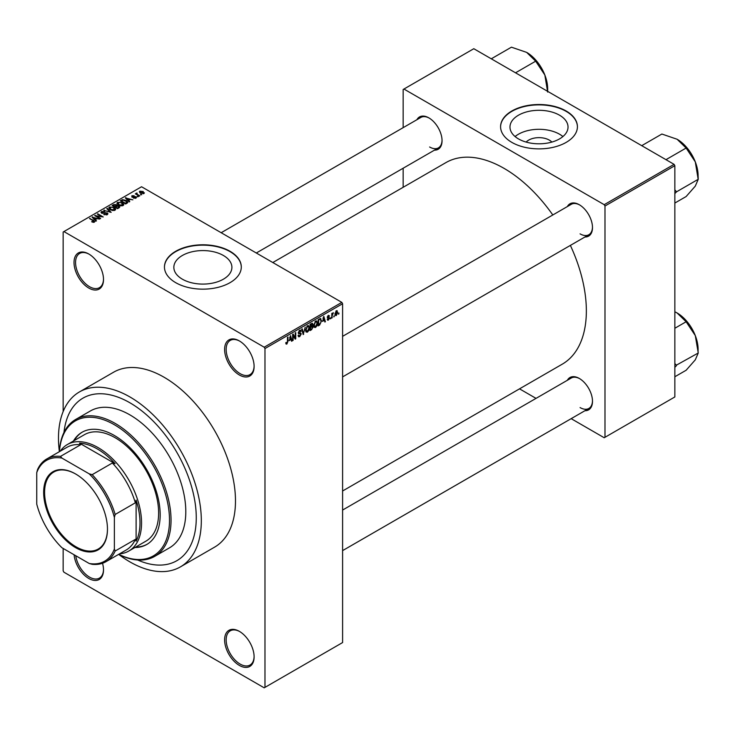 <?xml version="1.0" encoding="UTF-8"?>
<svg xmlns="http://www.w3.org/2000/svg" width="735" height="735" viewBox="0 0 735 735"><rect width="100%" height="100%" fill="white"/><g stroke="black" fill="none" stroke-linecap="round" stroke-linejoin="round"><path stroke-width="1.1" d="M239.362 374.988A20.856 12.045 60 0 1 224.607 349.447A20.856 12.045 60 0 1 239.362 340.93L239.362 340.93A20.856 12.045 60 0 1 254.108 366.471A20.856 12.045 60 0 1 239.362 374.988M239.757 341.159A19.762 11.411 -120 0 0 230.257 340.397A19.762 11.411 -120 0 0 227.225 356.227A19.762 11.411 -120 0 0 240.134 373.646A19.762 11.411 -120 0 0 250.019 374.62A19.762 11.411 -120 0 0 254.108 366.012M239.362 665.414A20.856 12.045 60 0 1 224.607 639.873A20.856 12.045 60 0 1 239.362 631.356L239.362 631.356A20.856 12.045 60 0 1 254.108 656.897A20.856 12.045 60 0 1 239.362 665.414M239.757 631.586A19.762 11.411 -120 0 0 230.257 630.823A19.762 11.411 -120 0 0 227.225 646.653A19.762 11.411 -120 0 0 240.134 664.072A19.762 11.411 -120 0 0 250.019 665.046A19.762 11.411 -120 0 0 254.108 656.438M102.523 563.258A20.856 12.045 60 0 1 103.506 569.956A20.856 12.045 60 0 1 88.76 578.463A20.856 12.045 60 0 1 74.097 554.76M75.76 555.724A19.762 11.411 -120 0 0 89.541 577.122A19.762 11.411 -120 0 0 99.418 578.105A19.762 11.411 -120 0 0 103.506 569.496M88.76 288.037A20.856 12.045 60 0 1 74.014 262.496A20.856 12.045 60 0 1 88.76 253.979L88.76 253.979A20.856 12.045 60 0 1 103.506 279.53A20.856 12.045 60 0 1 88.76 288.037M89.156 254.209A19.762 11.411 -120 0 0 79.656 253.446A19.762 11.411 -120 0 0 76.624 269.286A19.762 11.411 -120 0 0 89.541 286.696A19.762 11.411 -120 0 0 99.418 287.679A19.762 11.411 -120 0 0 103.506 279.07M526.15 142.085A14.581 8.416 180 0 1 549.311 140.109A14.581 8.416 180 0 1 551.856 142.085M559.528 115.202A29.023 16.758 0 0 0 527.895 111.573A29.023 16.758 0 0 0 509.98 127.054A29.023 16.758 0 0 0 518.478 138.906A29.023 16.758 0 0 0 550.111 142.535A29.023 16.758 0 0 0 568.026 127.054A29.023 16.758 0 0 0 559.528 115.202M562.918 136.554A29.023 16.758 0 0 0 559.528 134.211A29.023 16.758 0 0 0 515.097 136.554M566.17 111.013A38.422 22.188 0 0 0 524.303 106.198A38.422 22.188 0 0 0 500.581 126.696A38.422 22.188 0 0 0 511.836 142.379A38.422 22.188 0 0 0 553.712 147.193A38.422 22.188 0 0 0 577.425 126.696A38.422 22.188 0 0 0 566.17 111.013M577.425 126.879A38.422 22.188 0 0 0 566.17 111.371A38.422 22.188 0 0 0 524.441 106.529A38.422 22.188 0 0 0 500.581 126.879M182.353 279.181A29.023 16.758 180 0 1 173.846 267.338A29.023 16.758 180 0 1 191.771 251.857A29.023 16.758 180 0 1 223.403 255.486A29.023 16.758 180 0 1 231.902 267.338A29.023 16.758 180 0 1 213.986 282.819A29.023 16.758 180 0 1 182.353 279.181M230.046 251.287A38.422 22.188 0 0 0 188.169 246.482A38.422 22.188 0 0 0 164.447 266.98A38.422 22.188 0 0 0 175.702 282.663A38.422 22.188 0 0 0 217.578 287.468A38.422 22.188 0 0 0 241.3 266.98A38.422 22.188 0 0 0 230.046 251.287M241.3 267.154A38.422 22.188 0 0 0 230.046 251.646A38.422 22.188 0 0 0 188.316 246.804A38.422 22.188 0 0 0 164.447 267.154M567.356 206.572A18.66 10.777 60 0 1 579.29 204.725L579.29 204.725A18.66 10.777 60 0 1 592.493 227.584A18.66 10.777 60 0 1 584.922 236.992M579.685 204.964A17.567 10.143 -120 0 0 571.288 204.302L342.602 336.336M416.91 119.713A18.66 10.777 60 0 1 428.845 117.866A18.66 10.777 60 0 1 428.854 117.866L428.845 117.866M429.24 118.105A17.567 10.143 -120 0 0 420.843 117.444L221.171 232.719M567.356 380.289A18.66 10.777 60 0 1 579.29 378.442L579.29 378.442A18.66 10.777 60 0 1 592.493 401.301A18.66 10.777 60 0 1 584.922 410.718M579.685 378.681A17.567 10.143 -120 0 0 571.288 378.02L342.602 510.053M59.37 451.685A79.04 45.634 60 0 1 75.631 419.483A79.04 45.634 60 0 1 115.156 423.397A79.04 45.634 60 0 1 166.79 493.047A79.04 45.634 60 0 1 154.672 556.386A79.04 45.634 60 0 1 118.657 554.365A100.998 58.313 -120 0 0 129.902 561.88A100.998 58.313 -120 0 0 180.406 566.887A100.998 58.313 -120 0 0 195.887 485.954A100.998 58.313 -120 0 0 129.902 396.946A100.998 58.313 -120 0 0 79.408 391.948A100.998 58.313 -120 0 0 59.37 451.658M180.406 566.887L214.556 547.162A100.998 58.313 -120 0 0 230.046 466.229A100.998 58.313 -120 0 0 164.061 377.23A100.998 58.313 -120 0 0 113.557 372.232L79.408 391.948M342.602 490.989L562.257 364.174A116.369 67.188 -120 0 0 570.369 245.398M552.803 214.969A116.369 67.188 -120 0 0 504.072 168.379A116.369 67.188 -120 0 0 445.888 162.619L272.814 262.533M129.902 402.78A93.869 54.197 -120 0 0 82.972 398.131A93.869 54.197 -120 0 0 63.982 432.428A93.869 54.197 -120 0 1 82.972 398.131A93.869 54.197 -120 0 1 129.902 402.78A93.869 54.197 -120 0 1 191.219 485.495A93.869 54.197 -120 0 1 176.832 560.704A93.869 54.197 -120 0 0 191.219 485.495A93.869 54.197 -120 0 0 129.902 402.78M334.278 315.71L333.782 316.886L334.278 315.71M332.303 315.379L331.807 318.025L331.807 313.468L332.303 313.183L332.303 313.909L333.359 312.733L332.303 315.379L331.807 315.094M330.888 317.658L330.392 318.843L330.888 317.658M327.231 319.376L328.426 320.065L327.222 319.293L328.462 319.394L328.995 317.961L327.286 317.29L328.407 315.352L329.546 315.995L328.426 315.986L327.782 316.914L329.62 317.897L328.426 320.065L327.626 320.184M327.718 318.926L328.462 319.394M327.58 318.007L327.286 317.29L328.508 317.989M328.407 315.352L329.546 315.995L328.416 315.343M329.06 316.362L327.939 315.71M327.378 316.684L327.948 317.198M328.508 317.134L329.62 317.897L328.352 317.162M322.729 321.397L323.804 316.372L325.385 321.737L324.87 322.031L324.438 320.405L322.343 321.167M315.572 327.479L314.157 327.314L313.67 325.449L315.581 321.039L316.712 320.938L317.483 323.17L316.987 325.706L315.572 327.479L313.762 326.432M307.46 332.165L306.045 332L305.558 330.134L307.46 325.724L308.599 325.623L309.362 327.856L308.875 330.392L307.46 332.165L305.65 331.117M285.851 343.475L286.861 344.063L286.09 344.063L285.796 342.721L286.292 342.354L286.889 343.309L287.422 342.528L287.486 337.337L287.982 337.053L287.982 341.316L286.861 344.063L286.09 344.063M285.796 342.914L286.889 343.309M264.196 347.205L341.83 302.379L342.602 303.73L342.602 642.555L264.977 687.372L264.977 348.546L264.196 347.205L63.917 231.571L63.146 232.021L63.146 411.582M342.602 303.73L264.977 348.546M289.425 340.627L290.5 335.601L292.08 340.966L291.556 341.27L291.133 339.634L289.03 340.397M293.136 335.335L293.136 340.36L292.64 340.645L292.64 334.37L293.164 334.067L295.25 337.889L295.25 332.863L295.746 332.578L295.746 338.844L295.213 339.157L292.64 335.05M300.753 334.232L298.217 332.79L299.623 330.254L300.652 330.116L301.111 331.274L299.641 330.98L298.869 333.074L300.505 332.872L301.249 333.929L299.715 336.639L298.594 336.786L298.07 335.463L298.566 335.096L299.751 335.886L300.753 334.232L299.503 333.074M298.079 335.491L299.751 335.886M298.226 333.001L299.522 333.754L298.612 333.754M300.615 331.641L299.09 330.658M298.897 333.093L299.641 333.038M305.227 327.103L303.188 334.554L301.727 329.124L302.241 328.83L303.399 333.699L305.227 327.103M312.099 325.642L313.11 326.983L311.603 329.693L310.069 330.575L310.069 324.3L312.559 323.235L312.715 325.899M320.35 318.485L321.507 320.809L319.633 325.054L318.191 325.89L318.191 319.615L320.809 318.558M335.05 314.727L336.364 315.48L334.985 313.909L336.364 310.758L337.733 312.274L336.364 315.48L335.527 315.563M336.364 310.758L337.2 310.685M338.936 313.018L338.44 314.194L338.936 313.018M63.146 548.439L63.146 570.847L63.917 572.197L264.196 687.822L264.977 687.372M141.763 194.701L140.486 194.536L141.763 194.701M138.373 196.649L137.105 196.493L138.373 196.649M129.783 201.611L129.268 201.904L125.336 197.908L132.87 199.828L130.297 199.442L128.588 200.425L129.783 201.611M123.71 204.955L123.71 204.238L123.131 205.534L120.862 205.864L118.51 205.065L116.902 203.246L117.554 202.318L122.249 202.832L123.783 204.615M115.597 209.64L115.597 208.924L115.009 210.219L112.74 210.55L110.388 209.751L108.78 207.931L109.442 207.004L114.136 207.518L115.671 209.3M107.264 214.694L103.791 214.583L106.676 214.298L106.74 213.187L101.678 213.196L100.989 212.314L101.595 211.524L104.71 211.606L102.248 211.882L102.193 212.92L107.227 212.893L107.944 213.83L107.264 214.694M106.676 214.951L106.74 213.187M102.248 211.882L102.193 213.426M96.478 220.84L95.963 221.143L92.031 217.137L99.556 219.058L96.992 218.672L95.284 219.655L96.478 220.84M341.83 302.379L141.552 186.754L63.917 231.571M93.262 222.337L91.654 221.75L93.804 221.731L93.924 221.189L89.541 218.571L93.722 220.417L94.42 222.108L93.262 222.337M93.804 222.328L93.924 221.189M94.852 221.538L94.42 222.108M100.612 218.451L100.125 218.736L94.686 215.603L101.66 216.604L97.296 214.087L97.792 213.802L103.231 216.944L96.267 215.943L100.612 218.451M111.16 212.369L103.773 210.357L110.25 212.158L106.759 208.63L107.273 208.336L111.16 212.369M119.088 207.784L117.554 208.676L112.124 205.534L113.659 204.652L116.378 204.652L116.984 205.616L118.996 206.002L119.805 206.976L119.088 207.784M117.012 205.46L116.984 206.112M127.118 203.154L125.667 203.99L120.237 200.848L122.497 199.654L126.236 200.49L127.872 202.254L127.118 203.154M135.975 198.119L133.504 198.082L135.451 197.77L135.497 197.035L131.877 197.063L131.868 195.767L134.137 195.758L132.447 196.08L132.291 196.723L135.892 196.686L135.975 198.119L136.499 197.449M135.451 198.34L135.497 197.035M131.877 197.063L131.868 195.767L131.868 197.053M132.447 196.08L132.291 197.237M139.788 195.841L139.292 196.126L135.341 193.838L136.462 193.921L136.352 193.176L137.032 193.029L137.022 194.132L139.788 195.841M136.462 194.49L136.352 193.774M137.032 193.029L137.022 194.812M143.913 193.535L140.486 193.149L139.815 191.173L143.196 191.532L143.913 193.535L144.409 192.846M139.328 191.863L139.815 191.173L139.815 192.689M137.638 559.996A93.869 54.197 -120 0 0 176.832 560.704A93.869 54.197 -120 0 1 137.638 559.996M674.078 164.346L674.849 165.687L604.988 206.02L604.207 204.679L674.078 164.346L473.799 48.712L403.157 89.495L403.157 127.66M403.157 168.223L403.157 187.287M604.988 206.02L604.988 437.288L604.207 437.738L571.159 418.656M536.036 398.379L519.526 388.843M604.988 437.288L674.849 396.955L674.849 165.687M604.207 204.679L403.928 89.045M428.854 117.866A18.66 10.777 60 0 1 442.047 140.725A18.66 10.777 60 0 1 434.477 150.142M580.071 233.859A17.567 10.143 -120 0 0 588.854 234.731A17.567 10.143 -120 0 0 592.483 227.124M429.626 147A17.567 10.143 -120 0 0 438.409 147.873A17.567 10.143 -120 0 0 442.038 140.266M580.071 407.576A17.567 10.143 -120 0 0 588.854 408.449A17.567 10.143 -120 0 0 592.483 400.841M92.077 221.97L92.077 221.428M90.028 218.855L90.028 218.286M92.546 217.661L92.546 216.834M95.284 220.445L95.284 219.655M93.694 218.019L94.815 219.195L96.184 218.396L92.895 217.294L93.694 218.828M94.815 219.967L94.815 219.195M92.895 218.01L92.895 217.294M96.184 219.131L96.184 218.396M95.219 215.906L95.219 215.291M97.792 214.372L97.792 213.802M96.267 216.513L96.267 215.943M104.214 214.785L104.214 214.252M101.595 213.15L101.595 211.524M105.188 213.095L105.188 212.58M107.227 214.712L107.227 212.893M104.287 210.522L104.287 210.054M107.273 209.163L107.273 208.336M109.442 209.089L109.442 207.004M114.136 208.115L114.136 207.518M114.375 210.486L113.622 207.794L112.189 207.206L110.075 207.362L109.579 209.209M110.075 207.362L110.893 209.475L114.375 209.852L114.862 209.153L114.862 210.302M110.893 210.017L110.893 209.475M113.659 205.387L113.659 204.652M116.378 206.416L116.378 204.652M118.996 207.84L118.996 206.002M113.245 205.616L114.871 206.553L116.268 205.69L115.974 204.992L114.109 205.12L113.245 206.186M114.871 207.123L114.871 206.553M116.268 206.48L115.974 204.992M115.505 206.921L117.416 208.023L118.905 207.077L118.5 206.287L116.479 206.36L115.505 207.49M117.416 208.593L117.416 208.023M118.905 207.895L118.5 206.287M118.464 208.152L118.464 207.417M117.554 204.403L117.554 202.318M122.249 203.43L122.249 202.832M122.488 205.8L121.744 203.108L120.301 202.52L118.197 202.676L117.692 204.523M118.197 202.676L119.015 204.789L122.488 205.166L122.975 204.468L122.975 205.616M119.015 205.331L119.015 204.789M122.497 200.287L122.497 199.654M126.236 201.087L126.236 200.49M121.367 200.931L125.529 203.338L126.87 201.647L123.048 200.085L121.367 201.5M125.529 203.907L125.529 203.338M127.063 203.182L126.87 201.647M126.42 203.558L126.42 202.823M125.86 198.432L125.86 197.605M128.588 201.215L128.588 200.425M126.999 198.781L128.12 199.966L129.498 199.167L126.2 198.055L126.999 199.598M128.12 200.738L128.12 199.966M126.2 198.781L126.2 198.055M129.498 199.902L129.498 199.167M133.926 198.239L133.926 197.752M132.778 197.329L132.778 196.824M135.892 198.165L135.892 196.686M137.592 196.778L137.592 196.208M135.828 194.123L135.828 193.553M137.739 195.225L137.739 194.656M140.982 194.821L140.982 194.251M143.196 192.147L143.196 191.532M143.362 193.746L142.746 191.844L140.367 191.504L140.1 192.901M140.367 191.504L140.982 192.864L143.628 192.8L143.628 193.673M140.982 193.406L140.982 192.864M291.372 340.562L292.08 340.966M290.5 339.276L291.133 339.634M290.049 337.705L289.59 339.8L290.959 339L290.279 336.382L290.049 337.705L289.645 337.475M292.64 340.075L293.136 340.36M294.193 337.282L295.25 337.889M294.726 338.265L295.746 338.844M298.088 335.702L299.715 336.639M299.494 330.337L301.111 331.274M299.687 333.029L301.249 333.929M303.013 333.892L303.674 334.269M302.875 333.396L303.399 333.699M308.838 327.553L309.362 327.856M308.663 326.827L307.469 326.459L306.045 329.859L307.46 331.439L308.875 328.122L308.663 326.827L306.927 326.147M305.576 329.583L306.045 329.859M305.613 330.925L307.46 331.439M311.594 323.418L312.963 324.208M311.53 326.074L313.11 326.983M310.565 324.751L310.565 326.625L312.467 324.594L310.069 324.466M310.069 326.34L310.565 326.625M312.467 324.594L310.795 323.887M310.565 327.36L310.565 329.556L312.127 328.582L312.614 327.277L310.069 327.075M310.069 329.271L310.565 329.556M310.905 326.432L312.614 327.277M316.96 322.867L317.483 323.17M316.776 322.141L315.581 321.774L314.167 325.173L315.572 326.753L316.987 323.437L316.776 322.141L315.039 321.461M313.689 324.898L314.167 325.173M313.726 326.239L315.572 326.753M318.999 324.686L319.633 325.054M320.984 320.506L321.507 320.809M318.678 320.065L318.678 324.87L320.809 322.729L321.011 321.085L320.258 319.275L318.191 319.78M318.191 324.585L318.678 324.87M318.916 319.192L319.56 319.56M319.514 318.852L320.497 319.339L319.587 318.815M324.686 321.333L325.385 321.737M323.804 320.037L324.438 320.405M323.354 318.475L322.895 320.561L324.273 319.771L323.584 317.152L322.959 318.246M327.314 316.987L328.995 317.961M327.332 316.849L327.856 317.152M330.392 318.273L330.888 318.558M331.807 317.456L332.303 317.74M331.807 313.625L332.303 313.909M332.587 313.101L333.221 313.468M331.807 314.056L332.395 314.396M333.782 316.316L334.278 316.601M337.19 311.962L337.733 312.274M336.106 310.933L336.869 311.374L335.482 313.625L336.373 314.819L337.246 312.605L335.877 311.144M335.004 313.358L335.482 313.625M335.004 314.369L336.373 314.819M338.44 313.625L338.936 313.909M134.918 547.511A64.772 37.393 -120 0 0 146.761 544.479A64.772 37.393 -120 0 0 156.693 492.569A64.772 37.393 -120 0 0 114.375 435.497A64.772 37.393 -120 0 0 81.989 432.29A64.772 37.393 -120 0 0 73.445 441.028M135.699 547.061A64.772 37.393 -120 0 0 147.147 544.249M118.712 554.328A77.947 45 -120 0 0 169.454 517.67A77.947 45 -120 0 0 114.375 424.738A77.947 45 -120 0 0 59.434 451.648M154.672 556.386L169.427 547.869A79.04 45.634 -120 0 0 181.545 484.53A79.04 45.634 -120 0 0 129.902 414.88A79.04 45.634 -120 0 0 90.387 410.966L75.631 419.483M60.298 451.152A61.483 35.491 60 0 1 67.335 444.546L84.415 434.688A61.483 35.491 60 0 1 115.156 437.738A61.483 35.491 60 0 1 155.315 491.908A61.483 35.491 60 0 1 145.898 541.171L128.818 551.039A61.483 35.491 60 0 1 119.575 553.832M82.384 432.07A64.772 37.393 -120 0 0 74.217 440.577M665.974 159.67L686.122 148.038L695.292 161.865A29.703 17.144 -120 0 1 698.103 175.619L698.25 179.285L695.292 186.12L686.122 196.539L674.849 203.044M674.849 193.581L676.512 191.835L698.25 179.285M676.512 191.835L674.849 189.86M641.728 145.668L661.877 134.036L677.1 139.246A29.703 17.144 -120 0 1 695.292 161.865L698.103 178.908M677.1 139.246L686.122 148.038M676.365 192.046A34.095 19.68 -120 0 0 676.365 191.458M43.659 492.367A45.12 26.047 60 0 1 75.567 473.946A45.12 26.047 60 0 1 107.466 529.209A45.12 26.047 60 0 1 75.567 547.63A45.12 26.047 60 0 1 43.659 492.367M75.797 474.084A44.458 25.67 -120 0 0 53.802 472.017A44.458 25.67 -120 0 0 44.587 492.367A44.458 25.67 -120 0 0 64 537.11A44.458 25.67 -120 0 0 98.26 549.027A44.458 25.67 -120 0 0 107.466 528.943M67.335 444.546A61.483 35.491 60 0 1 114.715 461.02A61.483 35.491 60 0 1 141.552 522.888A61.483 35.491 60 0 1 128.818 551.039M114.375 548.953L115.156 551.029A59.287 34.223 60 0 1 105.978 561.678L126.163 550.028A59.287 34.223 -120 0 0 135.341 539.38L136.113 541.19A60.38 34.857 -120 0 0 139.999 522.888A60.38 34.857 -120 0 0 136.113 500.112L135.341 502.813A59.287 34.223 -120 0 0 112.354 463.013L115.083 463.693L79.509 443.15L80.694 444.73A59.287 34.223 -120 0 0 66.885 447.349L46.7 458.998A59.287 34.223 60 0 1 60.509 456.38L61.915 458.089A58.184 33.59 -120 0 0 36.75 472.623L36.75 504.137A58.184 33.59 -120 0 0 61.915 547.731L89.211 563.488A58.184 33.59 -120 0 0 114.375 548.953L114.375 517.44A58.184 33.59 -120 0 0 89.211 473.845L61.915 458.089M115.083 463.693A60.38 34.857 -120 0 0 79.509 443.15M136.113 541.19L136.113 500.112M36.75 472.623L37.522 469.647A59.287 34.223 60 0 1 46.7 458.998M105.978 561.678A59.287 34.223 60 0 1 92.169 564.305L89.211 563.488M135.341 502.813L115.156 514.472L114.375 517.44M135.341 539.38L115.156 551.029M80.694 444.73L60.509 456.38M89.211 473.845L92.169 474.663A59.287 34.223 60 0 1 115.156 514.472M112.354 463.013L92.169 474.663M674.849 367.298L676.365 365.764A34.095 19.68 -120 0 0 676.375 365.47A34.095 19.68 -120 0 0 676.365 365.176L674.849 363.577M674.849 376.761L686.122 370.256L695.292 359.838L698.25 353.002L676.365 365.176M674.849 328.26L686.122 321.755L695.292 335.583L698.25 353.002M674.849 311.787L677.1 312.963L686.122 321.755M698.103 352.635L698.103 349.336A29.703 17.144 -120 0 0 695.292 335.583A29.703 17.144 -120 0 0 677.1 312.963M515.529 72.811L535.677 61.18L544.846 75.007A29.703 17.144 -120 0 1 547.667 88.76L547.667 91.36M491.283 58.809L511.431 47.178L526.664 52.387A29.703 17.144 -120 0 1 544.846 75.007L547.658 92.059M526.664 52.387L535.677 61.18M93.722 221.014L93.722 220.417M104.048 213.426L104.048 212.911M115.799 206.755L115.799 206.02M121.624 200.784L121.624 200.049M133.568 197.246L133.568 196.631M287.486 341.031L287.982 341.316M302.636 332.486L303.206 332.817M310.969 329.326L311.603 329.693M94.034 221.41L94.034 222.282M107.154 213.72L107.154 214.758M101.807 212.415L101.807 213.26M116.369 205.442L116.369 206.425M118.987 206.847L118.987 207.849M135.764 197.384L135.764 198.22M132.098 196.465L132.098 197.173M136.866 193.847L136.866 194.72M300.321 330.869L299.448 330.364M308.314 326.395L307.313 325.816M312.246 323.997L311.429 323.519M312.357 326.597L311.484 326.092M316.436 321.709L315.434 321.131M327.948 319.468L327.406 319.155M328.867 315.921L328.159 315.508M327.893 317.18L327.332 316.858M342.602 376.899L588.854 234.731M588.854 408.449L342.602 550.616M438.409 147.873L256.304 253.005"/></g></svg>
